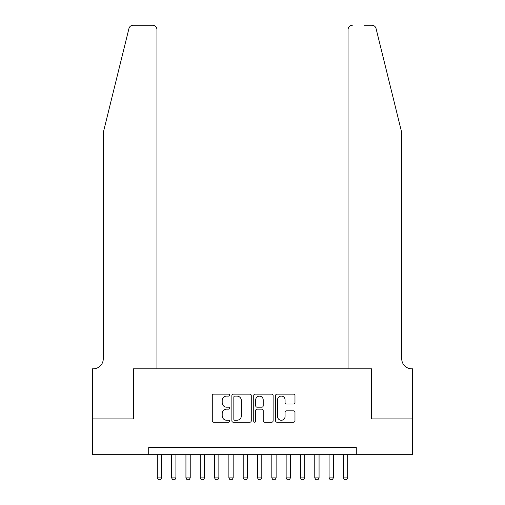 <?xml version="1.0" encoding="UTF-8"?>
<svg xmlns="http://www.w3.org/2000/svg" width="505" height="505" viewBox="0 0 505 505"><rect width="100%" height="100%" fill="white"/><g stroke="black" fill="none" stroke-linecap="round" stroke-linejoin="round"><path stroke-width="0.76" d="M229.598 395.106A0.985 0.985 0 0 0 228.614 394.127L213.684 394.127A1.408 1.408 0 0 0 212.277 395.529L212.277 420.823A1.408 1.408 0 0 0 213.684 422.224L228.614 422.224A0.985 0.985 0 0 0 229.598 421.246A0.985 0.985 0 0 0 228.614 420.261L226.682 420.261A4.494 4.494 0 0 1 222.187 415.76L222.187 413.658A4.494 4.494 0 0 1 226.682 409.157L228.614 409.157A0.985 0.985 0 0 0 229.598 408.173A0.985 0.985 0 0 0 228.614 407.194L226.682 407.194A4.494 4.494 0 0 1 222.187 402.693L222.187 400.585A4.494 4.494 0 0 1 226.682 396.09L228.614 396.09A0.985 0.985 0 0 0 229.598 395.106M293.563 404.032A1.408 1.408 0 0 0 294.97 402.624L294.97 395.529A1.408 1.408 0 0 0 293.563 394.127L276.986 394.127A1.408 1.408 0 0 0 275.579 395.529L275.579 420.823A1.408 1.408 0 0 0 276.986 422.224L293.563 422.224A1.408 1.408 0 0 0 294.97 420.823L294.97 412.25A1.408 1.408 0 0 0 293.563 410.843L286.468 410.843A1.408 1.408 0 0 0 285.066 412.25L285.066 416.499A3.756 3.756 0 0 1 281.304 420.261A3.756 3.756 0 0 1 277.548 416.499L277.548 399.853A3.756 3.756 0 0 1 281.304 396.09A3.756 3.756 0 0 1 285.066 399.853L285.066 402.624A1.408 1.408 0 0 0 286.468 404.032L293.563 404.032M148.716 454.696L92.529 454.696L92.529 418.91L133.686 418.91L133.686 368.808L371.314 368.808L371.314 418.91L412.471 418.91L412.471 454.696L356.284 454.696L356.284 447.544L148.716 447.544L148.716 454.696L356.284 454.696M251.269 395.529A1.408 1.408 0 0 0 249.868 394.127L233.285 394.127A1.408 1.408 0 0 0 231.877 395.529L231.877 420.823A1.408 1.408 0 0 0 233.285 422.224L249.868 422.224A1.408 1.408 0 0 0 251.269 420.823L251.269 395.529M255.132 394.127L271.715 394.127A1.408 1.408 0 0 1 273.123 395.529L273.123 420.823A1.408 1.408 0 0 1 271.715 422.224L264.62 422.224A1.408 1.408 0 0 1 263.212 420.823L263.212 410.565A1.408 1.408 0 0 0 261.811 409.157L257.102 409.157A1.408 1.408 0 0 0 255.694 410.565L255.694 421.246A0.985 0.985 0 0 1 254.716 422.224A0.985 0.985 0 0 1 253.731 421.246L253.731 395.529A1.408 1.408 0 0 1 255.132 394.127M234.831 396.09A0.985 0.985 0 0 0 233.847 397.075L233.847 419.276A0.985 0.985 0 0 0 234.831 420.261L236.87 420.261A4.494 4.494 0 0 0 241.365 415.76L241.365 400.585A4.494 4.494 0 0 0 236.87 396.09L234.831 396.09M263.212 399.922A3.756 3.756 0 0 0 259.456 396.16A3.756 3.756 0 0 0 255.694 399.922L255.694 405.786A1.408 1.408 0 0 0 257.102 407.194L261.811 407.194A1.408 1.408 0 0 0 263.212 405.786L263.212 399.922M157.307 454.696L157.307 477.888L161.6 477.888L161.6 454.696M161.6 477.888L160.527 479.75L158.381 479.75L157.307 477.888M128.945 28.514C130.037 26.159 130.037 26.159 128.945 28.514C130.037 26.159 130.037 26.159 128.945 28.514L103.266 132.613L103.266 358.79A10.018 10.018 0 0 1 93.248 368.808L92.459 368.808L92.459 418.91L133.471 418.91L133.471 368.808L156.948 368.808L156.948 29.542A4.292 4.292 0 0 0 152.655 25.25L133.112 25.25A4.292 4.292 0 0 0 128.945 28.514M140.769 25.25L152.655 25.25C155.243 25.521 156.676 26.954 156.948 29.542L156.948 368.808M103.266 358.79A10.018 10.018 0 0 1 93.248 368.808M393.862 100.691L376.055 28.514C374.962 26.159 374.962 26.159 376.055 28.514C374.962 26.159 374.962 26.159 376.055 28.514L401.734 132.613L401.734 358.79A10.018 10.018 0 0 0 411.752 368.808L412.541 368.808L412.541 418.91L371.528 418.91L371.528 368.808L348.052 368.808L348.052 29.542L348.052 368.808M364.231 25.25L371.888 25.25A4.292 4.292 0 0 1 376.055 28.514M352.345 25.25A4.292 4.292 0 0 0 348.052 29.542C348.324 26.954 349.757 25.521 352.345 25.25M401.734 358.79A10.018 10.018 0 0 0 411.752 368.808M171.618 454.696L171.618 477.888L175.917 477.888L175.917 454.696M175.917 477.888L174.844 479.75L172.691 479.75L171.618 477.888M185.935 454.696L185.935 477.888L190.227 477.888L190.227 454.696M190.227 477.888L189.154 479.75L187.008 479.75L185.935 477.888M200.251 454.696L200.251 477.888L204.544 477.888L204.544 454.696M204.544 477.888L203.471 479.75L201.325 479.75L200.251 477.888M214.568 454.696L214.568 477.888L218.861 477.888L218.861 454.696M218.861 477.888L217.788 479.75L215.641 479.75L214.568 477.888M228.879 454.696L228.879 477.888L233.177 477.888L233.177 454.696M233.177 477.888L232.104 479.75L229.952 479.75L228.879 477.888M243.195 454.696L243.195 477.888L247.488 477.888L247.488 454.696M247.488 477.888L246.415 479.75L244.268 479.75L243.195 477.888M257.512 454.696L257.512 477.888L261.805 477.888L261.805 454.696M261.805 477.888L260.731 479.75L258.585 479.75L257.512 477.888M271.823 454.696L271.823 477.888L276.121 477.888L276.121 454.696M276.121 477.888L275.048 479.75L272.896 479.75L271.823 477.888M286.139 454.696L286.139 477.888L290.432 477.888L290.432 454.696M290.432 477.888L289.359 479.75L287.212 479.75L286.139 477.888M300.456 454.696L300.456 477.888L304.749 477.888L304.749 454.696M304.749 477.888L303.675 479.75L301.529 479.75L300.456 477.888M314.773 454.696L314.773 477.888L319.065 477.888L319.065 454.696M319.065 477.888L317.992 479.75L315.846 479.75L314.773 477.888M329.083 454.696L329.083 477.888L333.382 477.888L333.382 454.696M333.382 477.888L332.309 479.75L330.156 479.75L329.083 477.888M343.4 454.696L343.4 477.888L347.692 477.888L347.692 454.696M347.692 477.888L346.619 479.75L344.473 479.75L343.4 477.888"/></g></svg>
